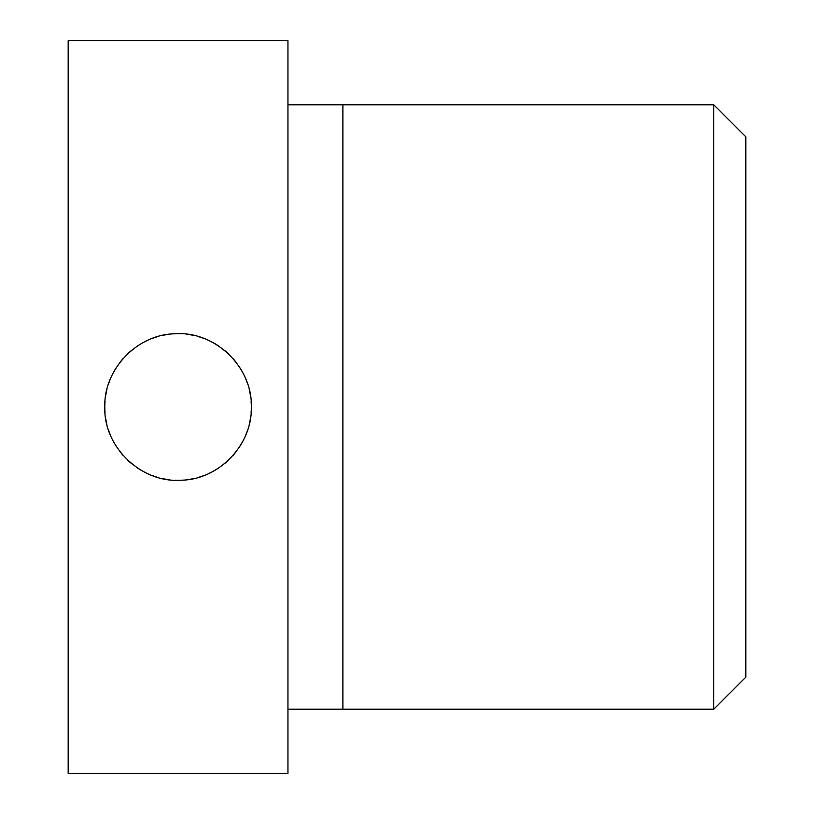 <?xml version="1.0" encoding="UTF-8"?>
<svg xmlns="http://www.w3.org/2000/svg" width="814" height="814" viewBox="0 0 814 814"><rect width="100%" height="100%" fill="white"/><g stroke="black" fill="none" stroke-linecap="round" stroke-linejoin="round"><path stroke-width="1.22" d="M68.172 40.7L68.172 773.3L287.953 773.3L287.953 40.7L68.172 40.7M105.037 401.16A73.26 73.26 0 0 0 104.803 407C103.592 369.302 137.403 334.096 175.142 333.801C214.825 330.779 252.716 367.114 251.323 407C252.533 444.698 218.722 479.904 180.983 480.199C141.3 483.221 103.409 446.886 104.803 407A73.26 73.26 0 0 0 105.037 412.84M287.953 709.198L713.776 709.198L713.776 104.803L287.953 104.803M713.776 709.198L745.828 677.146L745.828 136.854L745.828 677.146M713.776 104.803L745.828 136.854M105.739 418.661A73.26 73.26 0 0 0 106.899 424.409M108.527 430.057A73.26 73.26 0 0 0 110.602 435.571M113.136 440.923A73.26 73.26 0 0 0 114.499 443.427M115.446 445.024A73.26 73.26 0 0 0 116.097 446.082M119.465 450.966A73.26 73.26 0 0 0 123.219 455.575M127.34 459.859A73.26 73.26 0 0 0 131.797 463.797M136.548 467.358A73.26 73.26 0 0 0 141.565 470.523M144.098 471.906A73.26 73.26 0 0 0 146.805 473.26M152.238 475.559A73.26 73.26 0 0 0 157.824 477.411M163.522 478.805A73.26 73.26 0 0 0 169.302 479.731M175.142 480.199A73.26 73.26 0 0 0 180.983 480.199M186.823 479.731A73.26 73.26 0 0 0 192.603 478.805M198.301 477.411A73.26 73.26 0 0 0 203.887 475.559M209.32 473.26A73.26 73.26 0 0 0 211.874 471.988M214.56 470.523A73.26 73.26 0 0 0 219.577 467.358M224.328 463.797A73.26 73.26 0 0 0 228.785 459.859M232.906 455.575A73.26 73.26 0 0 0 236.66 450.976M240.028 446.082A73.26 73.26 0 0 0 242.989 440.923M245.523 435.571A73.26 73.26 0 0 0 247.598 430.057M249.226 424.409A73.26 73.26 0 0 0 250.386 418.661M251.088 412.84A73.26 73.26 0 0 0 251.088 401.16M105.739 395.339A73.26 73.26 0 0 1 106.899 389.591M108.527 383.943A73.26 73.26 0 0 1 110.602 378.429M113.136 373.077A73.26 73.26 0 0 1 116.097 367.918M119.465 363.024A73.26 73.26 0 0 1 123.219 358.425M127.34 354.141A73.26 73.26 0 0 1 131.797 350.203M136.548 346.642A73.26 73.26 0 0 1 141.565 343.477M144.251 342.012A73.26 73.26 0 0 1 146.805 340.74M152.238 338.441A73.26 73.26 0 0 1 157.824 336.589M163.522 335.195A73.26 73.26 0 0 1 169.302 334.269M175.142 333.801A73.26 73.26 0 0 1 180.983 333.801M186.823 334.269A73.26 73.26 0 0 1 192.603 335.195M198.301 336.589A73.26 73.26 0 0 1 203.887 338.441M209.32 340.74A73.26 73.26 0 0 1 212.027 342.084M214.56 343.477A73.26 73.26 0 0 1 219.577 346.642M224.328 350.203A73.26 73.26 0 0 1 228.785 354.141M232.906 358.425A73.26 73.26 0 0 1 236.66 363.034M240.028 367.918A73.26 73.26 0 0 1 240.751 369.098M241.565 370.472A73.26 73.26 0 0 1 242.989 373.077M245.523 378.429A73.26 73.26 0 0 1 247.598 383.943M249.226 389.591A73.26 73.26 0 0 1 250.386 395.339M342.898 709.198L342.898 104.803"/></g></svg>

